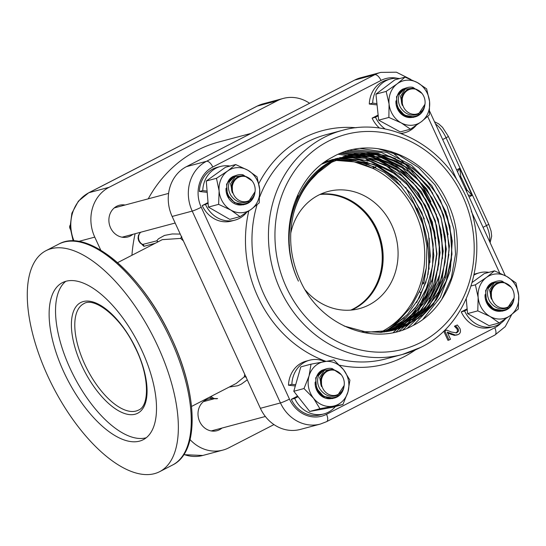 <?xml version="1.0" encoding="UTF-8"?>
<svg xmlns="http://www.w3.org/2000/svg" width="546" height="546" viewBox="0 0 546 546"><rect width="100%" height="100%" fill="white"/><g stroke="black" fill="none" stroke-linecap="round" stroke-linejoin="round"><path stroke-width="0.82" d="M251.092 133.388L218.741 142.021A136.623 121.376 75 0 0 148.239 198.84M135.128 233.715A136.623 121.376 75 0 0 131.934 255.275M209.418 397.235A136.623 121.376 75 0 0 213.186 399.037M468.25 195.147L472.174 195.379L466.666 189.626M460.885 177.15L459.718 168.311L457.514 171.799M459.466 176.051A4.853 4.477 -57.5 0 1 459.848 176.262A4.853 4.477 -57.5 0 1 459.862 176.269A4.853 4.853 0 0 1 461.657 178.33A4.853 0.423 -24.7 0 1 460.824 179.006M51.092 248.723A124.256 56.006 62.8 0 1 155.33 340.984A124.256 56.006 62.8 0 1 159.671 471.662A124.256 56.006 62.8 0 1 154.538 473.635A124.256 56.006 62.8 0 1 50.3 381.374A124.256 56.006 62.8 0 1 45.96 250.696A124.256 56.006 62.8 0 1 51.092 248.723M66.052 281.245A88.322 39.81 62.8 0 1 140.145 346.826A88.322 39.81 62.8 0 1 143.229 439.707A88.322 39.81 62.8 0 1 139.578 441.113A88.322 39.81 62.8 0 1 65.486 375.532A88.322 39.81 62.8 0 1 62.401 282.651A88.322 39.81 62.8 0 1 66.052 281.245M146.273 437.735A88.322 39.81 62.8 0 1 145.994 437.81A88.322 39.81 62.8 0 1 73.696 375.819A88.322 39.81 62.8 0 1 65.773 281.32M141.858 244.287L143.851 246.321L155.235 243.284M181.743 236.52L180.624 238.418L181.77 237.408M245.782 376.576L244.294 376.842L246.396 377.088M158.204 241.755L156.716 240.861A1.618 1.433 -105 0 1 157.644 242.042M180.241 234.07L172.229 233.961L164.489 235.422L158.456 238.807L156.716 240.861L142.329 244.526M117.567 262.667L162.285 239.653L180.624 238.418L183.367 240.875M244.731 374.283L244.294 376.842L236.268 383.422L191.55 406.436M229.177 387.073L237.776 385.742L241.305 384.138L247.283 379.825M503.48 310.783L502.129 311.179M491.762 282.855L485.633 290.411L486.39 300.853L493.584 308.954L503.658 310.749M513.936 299.078A15.158 13.466 -105 0 1 513.929 299.099A15.158 13.466 -105 0 1 506.811 309.643A15.158 13.466 -105 0 1 504.415 310.572A15.158 13.466 -105 0 1 494.423 308.968C483.995 303.692 482.534 287.196 492.246 282.726L495.556 281.6M513.957 298.915C513.308 303.433 511.029 306.784 507.132 308.961C503.084 310.872 498.846 310.879 494.423 308.968M496.246 281.381L494.007 282.262L488.533 288.042C486.8 292.526 487.244 297.044 489.844 301.597C494.772 308.401 500.73 310.428 507.719 307.691L514.079 298.02A12.824 11.391 -105 0 1 504.606 307.999A12.824 11.391 -105 0 1 492.547 300.573A12.824 11.391 -105 0 1 496.137 284.486A12.824 11.391 -105 0 1 511.233 287.346A12.824 11.391 -105 0 1 512.906 290.097A12.824 11.391 -105 0 1 514.079 298.02M511.152 287.244L505.814 283.183C502.613 281.927 499.576 282.002 496.703 283.401C493.891 284.93 492.096 287.339 491.325 290.643L491.461 299.167L489.605 290.035L494.246 282.889L503.078 281.804L511.104 287.176L502.027 281.094A15.158 13.466 -105 0 0 496.594 281.286A15.158 13.466 -105 0 0 488.533 288.042M491.461 299.167A13.104 11.671 -125.7 0 1 492.97 286.732M414.373 117.042L413.506 117.301M402.655 89.114L396.519 96.662L397.283 107.105L404.47 115.213L414.544 117.008M424.849 105.091L424.815 105.351A15.158 13.466 -105 0 1 424.815 105.358A15.158 13.466 -105 0 1 417.704 115.902A15.158 13.466 -105 0 1 415.301 116.83A15.158 13.466 -105 0 1 405.309 115.22C394.881 109.951 393.427 93.455 403.132 88.984L406.449 87.851M424.843 105.166C424.194 109.691 421.922 113.042 418.018 115.22C413.97 117.131 409.732 117.131 405.309 115.22M407.139 87.64L404.893 88.513L399.419 94.301C397.693 98.785 398.13 103.303 400.737 107.855C405.658 114.653 411.616 116.687 418.605 113.943L424.972 104.279A12.824 11.391 -105 0 1 415.499 114.251A12.824 11.391 -105 0 1 403.433 106.832A12.824 11.391 -105 0 1 407.023 90.745A12.824 11.391 -105 0 1 422.119 93.598A12.824 11.391 -105 0 1 423.792 96.355A12.824 11.391 -105 0 1 424.972 104.279M422.038 93.496L416.7 89.442C413.506 88.186 410.469 88.261 407.596 89.66C404.784 91.182 402.989 93.598 402.211 96.895L402.354 105.426L400.498 96.287L405.132 89.148L413.964 88.063L421.99 93.434L412.919 87.353A15.158 13.466 -105 0 0 407.48 87.537A15.158 13.466 -105 0 0 399.419 94.301M402.354 105.426A13.104 11.671 -125.7 0 1 403.863 92.991M70.1 227.361L69.683 227.477L70.236 229.197M70.045 225.396L69.731 226.058A25.853 22.966 75 0 0 69.683 227.477M244.458 204.484L243.106 204.88M232.739 176.556L226.604 184.104L227.368 194.553L234.562 202.655L244.628 204.45M254.907 192.772A15.158 13.466 -105 0 1 254.907 192.799A15.158 13.466 -105 0 1 247.788 203.344A15.158 13.466 -105 0 1 245.393 204.272A15.158 13.466 -105 0 1 235.394 202.662C224.966 197.393 223.512 180.897 233.224 176.426L236.534 175.293M254.927 192.608C254.279 197.133 252.006 200.484 248.102 202.662C244.055 204.573 239.824 204.573 235.394 202.662M237.223 175.082L234.978 175.955L229.504 181.743C227.778 186.227 228.214 190.745 230.821 195.297C235.742 202.095 241.701 204.129 248.689 201.392L255.057 191.721A12.824 11.391 -105 0 1 245.584 201.692A12.824 11.391 -105 0 1 233.517 194.274A12.824 11.391 -105 0 1 237.114 178.187A12.824 11.391 -105 0 1 252.204 181.04A12.824 11.391 -105 0 1 253.876 183.797A12.824 11.391 -105 0 1 255.057 191.721M252.075 180.876L246.785 176.884C243.591 175.628 240.554 175.703 237.681 177.102C234.869 178.624 233.074 181.04 232.296 184.343L232.439 192.868L230.583 183.729L235.224 176.59L244.048 175.505L252.075 180.876L243.004 174.795A15.158 13.466 -105 0 0 237.565 174.979A15.158 13.466 -105 0 0 229.504 181.743M232.439 192.868A13.104 11.671 -125.7 0 1 233.947 180.433M333.572 398.225L332.214 398.628M321.853 370.297L315.718 377.852L316.482 388.295L323.669 396.403L333.743 398.191M344.048 386.281L344.021 386.534A15.158 13.466 -105 0 1 344.014 386.541A15.158 13.466 -105 0 1 336.902 397.085A15.158 13.466 -105 0 1 334.5 398.014A15.158 13.466 -105 0 1 324.508 396.41C314.08 391.134 312.626 374.638 322.331 370.174L325.648 369.041M344.041 386.356C343.393 390.875 341.12 394.226 337.216 396.403C333.169 398.321 328.931 398.321 324.508 396.41M326.337 368.823L324.092 369.703L318.618 375.484C316.892 379.968 317.328 384.486 319.936 389.039C324.856 395.843 330.815 397.87 337.803 395.133L344.171 385.462A12.824 11.391 -105 0 1 334.698 395.44A12.824 11.391 -105 0 1 322.631 388.015A12.824 11.391 -105 0 1 326.228 371.928A12.824 11.391 -105 0 1 341.318 374.788A12.824 11.391 -105 0 1 342.99 377.539A12.824 11.391 -105 0 1 344.171 385.462M340.806 374.133L332.118 368.536A15.158 13.466 -105 0 0 326.679 368.727A15.158 13.466 -105 0 0 318.618 375.484M341.318 374.788L335.899 370.625C332.705 369.369 329.668 369.444 326.795 370.843C323.983 372.372 322.188 374.781 321.41 378.085L321.553 386.609L319.697 377.477L324.331 370.331L333.162 369.246L341.223 374.665M321.553 386.609A13.104 11.671 -125.7 0 1 323.061 374.174M399.645 78.569A27.791 24.686 75 0 0 390.376 79.034A27.791 24.686 75 0 0 372.665 103.133L376.938 103.61M378.125 115.042L372.119 118.134L375.491 117.233L378.214 115.834M375.491 117.233A27.791 24.686 75 0 0 385.223 129.013M400.723 133.408A27.791 24.686 75 0 0 404.716 132.726A27.791 24.686 75 0 0 416.113 125.457M377.068 104.893L369.294 104.033L372.665 103.133M372.119 118.134A27.791 24.686 75 0 0 379.47 128.051M401.324 133.633A27.791 24.686 75 0 0 401.351 133.627L404.716 132.726M390.376 79.034L387.012 79.934A27.791 24.686 75 0 0 369.294 104.033M467.137 308.838L461.233 311.875L464.605 310.974L467.212 309.63M464.605 310.974A27.791 24.686 75 0 0 493.83 326.474A27.791 24.686 75 0 0 505.419 318.973M488.923 272.338A27.791 24.686 75 0 0 479.49 272.775A27.791 24.686 75 0 0 474.146 274.993M461.233 311.875A27.791 24.686 75 0 0 490.458 327.375L493.83 326.474M479.49 272.775L476.119 273.676A27.791 24.686 75 0 0 474.303 274.249M324.768 361.513A27.791 24.686 75 0 0 309.575 360.217A27.791 24.686 75 0 0 291.864 384.323L295.666 384.739M297.597 396.089L291.318 399.317L294.69 398.416L298.068 396.683M294.69 398.416A27.791 24.686 75 0 0 323.921 413.916A27.791 24.686 75 0 0 335.421 406.517M295.311 385.974L288.493 385.223L291.864 384.323M291.318 399.317A27.791 24.686 75 0 0 320.55 414.817L323.921 413.916M309.575 360.217L306.21 361.118A27.791 24.686 75 0 0 288.493 385.223M230.016 166.059A27.791 24.686 75 0 0 220.468 166.475A27.791 24.686 75 0 0 202.75 190.581L207.098 191.059M208.046 202.573L202.211 205.576L208.115 203.371M205.576 204.675A27.791 24.686 75 0 0 234.807 220.175A27.791 24.686 75 0 0 246.499 212.544M207.2 192.342L199.379 191.475L202.75 190.581M202.211 205.576A27.791 24.686 75 0 0 231.436 221.069L234.807 220.175M220.468 166.475L217.096 167.376A27.791 24.686 75 0 0 199.379 191.475M405.043 77.129L394.833 79.853L375.948 94.144L378.665 120.168L400.259 131.907L410.469 129.184L421.471 121.621L429.354 114.892L429.559 101.46L426.638 88.868L417.397 82.582L405.043 77.129L397.16 83.852L386.152 91.414L389.073 104.013L388.868 117.445L401.228 122.898L410.469 129.184M388.868 117.445L378.665 120.168M386.152 91.414L375.948 94.144M389.073 104.013A22.734 20.202 75 0 0 401.228 122.898A22.734 20.202 75 0 0 421.471 121.621A22.734 20.202 75 0 0 429.559 101.46A22.734 20.202 75 0 0 417.397 82.582A22.734 20.202 75 0 0 406.961 80.201A22.734 20.202 75 0 0 397.16 83.852A22.734 20.202 75 0 0 389.073 104.013M412.988 117.226A14.947 13.281 -105 0 1 410.858 117.561A14.947 13.281 -105 0 1 395.946 100.914M396.846 105.979A14.025 12.462 75 0 0 407.569 116.585M466.236 298.887L467.574 313.595L489.032 325.669L499.242 322.945L510.339 315.54L518.325 308.975L518.7 295.536L515.956 282.93L506.784 276.474L494.492 270.85L486.506 277.423L475.402 284.821L478.153 297.427L477.777 310.872L490.069 316.489L499.242 322.945M494.492 270.85L484.288 273.58L472.31 282.343M477.777 310.872L467.574 313.595M475.402 284.821L471.232 285.94M478.153 297.427A22.734 20.202 75 0 0 490.069 316.489A22.734 20.202 75 0 0 510.339 315.54A22.734 20.202 75 0 0 518.7 295.536A22.734 20.202 75 0 0 506.784 276.474A22.734 20.202 75 0 0 496.369 273.928A22.734 20.202 75 0 0 486.506 277.423A22.734 20.202 75 0 0 478.153 297.427M502.102 310.974A14.947 13.281 -105 0 1 499.774 311.316A14.947 13.281 -105 0 1 485.053 294.656M485.954 299.727A14.025 12.462 75 0 0 496.683 310.326M309.732 411.452L332.691 407.248L342.902 404.525L347.966 391.912L349.911 380.139L343.495 369.635L333.968 359.957L311.008 364.162L309.063 375.935L303.992 388.54L313.527 398.218L319.942 408.722L309.732 411.452L293.789 391.27L300.805 366.885L311.008 364.162M303.992 388.54L293.789 391.27M319.942 408.722L342.902 404.525M309.063 375.935A22.734 20.202 75 0 0 313.527 398.218A22.734 20.202 75 0 0 332.978 406.204A22.734 20.202 75 0 0 347.966 391.912A22.734 20.202 75 0 0 343.495 369.635A22.734 20.202 75 0 0 334.589 362.81A22.734 20.202 75 0 0 324.044 361.643A22.734 20.202 75 0 0 309.063 375.935M332.186 398.416A14.947 13.281 -105 0 1 324.522 397.809A14.947 13.281 -105 0 1 315.144 382.104M316.045 387.169A14.025 12.462 75 0 0 324.358 397.058M208.415 207.084L229.784 219.376L239.987 216.653L251.16 209.357L259.207 202.894L259.691 189.448L257.057 176.836L247.939 170.277L235.695 164.544L227.641 171.007L216.475 178.303L219.11 190.909L218.625 204.354L208.415 207.084L206.265 181.026L225.484 167.267L235.695 164.544M216.475 178.303L206.265 181.026M218.625 204.354L230.869 210.087L239.987 216.653M227.641 171.007A22.734 20.202 75 0 0 219.11 190.909A22.734 20.202 75 0 0 230.869 210.087A22.734 20.202 75 0 0 251.16 209.357A22.734 20.202 75 0 0 259.691 189.448A22.734 20.202 75 0 0 256.047 178.262A22.734 20.202 75 0 0 247.939 170.277A22.734 20.202 75 0 0 227.641 171.007M243.079 204.668A14.947 13.281 -105 0 1 228.46 198.014A14.947 13.281 -105 0 1 226.03 188.356M226.931 193.427A14.025 12.462 75 0 0 228.726 197.638M320.065 194.41A60.429 53.685 -105 0 1 376.426 229.45A60.429 53.685 -105 0 1 350.955 310.094M319.888 194.492A60.429 53.685 -105 0 1 376.037 229.552A60.429 53.685 -105 0 1 350.764 310.108M100.771 250.184L94.765 237.121A37.913 33.681 -105 0 1 109.07 187.319L277.32 100.73A37.913 33.681 -105 0 1 283.319 98.416A37.913 33.681 -105 0 1 309.602 103.276M273.969 424.583L228.876 447.788A37.913 33.681 -105 0 1 222.877 450.102A37.913 33.681 -105 0 1 190.063 439.598M125.075 205.023A16.414 14.578 75 0 0 119.349 205.255A16.414 14.578 75 0 0 109.5 224.87A16.414 14.578 75 0 0 127.819 236.964A16.414 14.578 75 0 0 130.419 235.961A16.414 14.578 75 0 0 132.896 234.316M212.162 398.56A16.414 14.578 75 0 0 208.463 398.996A16.414 14.578 75 0 0 198.614 418.618A16.414 14.578 75 0 0 216.933 430.712A16.414 14.578 75 0 0 219.526 429.709A16.414 14.578 75 0 0 222.004 428.057M419.062 317.902L393.898 330.207L405.896 325.839L422.74 314.94L436.466 299.713L446.205 281.019L451.419 260.032L451.76 237.988L447.263 216.23L438.151 196.082L425.041 178.733L408.681 165.261L390.103 156.436L370.413 152.846L350.825 154.641L331.627 162.292L316.625 173.764L310.92 180.071A90.377 80.289 75 0 0 310.77 180.262L320.113 170.523M337.148 159.412L348.819 155.16L355.787 153.665M375.054 153.201L395.413 158.374M412.326 167.718L429.231 183.429M440.267 199.836L449.959 226.249L451.979 254.259L446.157 281.149L433.033 304.313M381.715 332.357L362.189 331.531M344.082 326.023L366.939 332.214L393.898 330.2M291.509 213.971L298.273 195.686M343.202 156.709L345.7 155.992M346.997 155.665L374.74 154.388L401.781 163.807M417.492 175.252L432.725 193.188M441.871 210.817L448.143 234.466M448.901 254.395L444.54 277.702M436.479 295.625L422.959 312.762M407.275 324.365L392.444 330.569M392.601 330.528L411.411 321.887L426.842 308.763L438.677 291.687L446.253 271.724L449.078 250.041L447.024 227.975L440.192 206.852L429.033 187.933L414.196 172.386L396.614 161.111L377.341 154.832L357.548 153.876L347.113 155.63M349.645 155.323L379.593 156.859L407.623 170.495M421.915 183.838L433.005 199.618L440.888 217.506L445.195 236.671L445.727 256.19L442.431 275.15L435.49 292.67L425.191 307.903L412.046 320.154M394.847 329.538L390.745 330.965M390.806 330.951L416.298 316.803L430.05 301.604L439.871 282.971L445.127 261.998L445.563 239.967L441.107 218.195L432.084 198.007L419 180.624L402.695 167.069L384.131 158.204L364.455 154.511L345.604 156.095M339.462 157.651L368.495 156.06L396.751 166.182L420.495 186.677L436.568 214.885M441.605 234.193L442.492 258.47M438.745 277.928L429.374 298.744M417.178 313.977L400.409 326.385M389.175 331.285L404.948 323.717L420.4 310.633L432.316 293.625L439.933 273.676L442.847 252.02L440.84 229.948L434.09 208.797L422.966 189.851L408.19 174.229L390.629 162.913L371.376 156.538L344.144 156.579M387.646 331.572L392.915 329.409L409.834 318.639L423.655 303.521L433.51 284.91L438.861 263.971L439.339 241.939L434.971 220.154L425.989 199.945L412.974 182.5L396.696 168.905L378.166 159.944L360.449 156.333L342.683 157.098L362.619 156.538L382.377 161.486L400.703 171.669L416.475 186.432L428.692 204.886L436.609 225.873L439.694 248.116L437.796 270.229M431.811 289.032L413.868 315.008L388.179 331.374M336.343 158.483L321.901 164.114M341.127 157.692L350.812 156.927M369.867 159.268L389.817 167.431M405.446 178.979L425.593 205.746L435.749 238.411M436.384 258.34L431.879 281.6M423.703 299.467L410.073 316.489M394.301 327.969L385.988 331.838M386.029 331.832L400.996 323.839L413.977 312.524L425.928 295.543L433.626 275.641L436.588 253.992L434.671 231.92L427.962 210.749L416.919 191.755L402.177 176.099L384.657 164.694L365.41 158.272L345.625 157.166L341.168 157.678M333.224 159.323L324.133 162.435M339.626 158.306L368.618 160.599L395.618 174.181M409.828 187.626L422.993 207.61M430.023 226.256L433.483 250.437M431.866 270.263L425.716 290.376L415.322 308.019L401.276 322.195L384.384 332.064L403.385 320.502L417.24 305.412L427.177 286.862L432.568 265.936L433.142 243.912L428.815 222.12L419.915 201.87L406.934 184.391L390.704 170.721L372.188 161.718L352.532 157.869L339.632 158.306M344.403 158.606L374.263 164.489L400.744 182.091M413.342 197.202L424.303 218.803M429.224 238.145L429.961 262.408M426.092 281.845L416.591 302.566M404.286 317.711L387.442 329.975M382.766 332.255L391.994 327.347L407.534 314.387L419.56 297.474L427.3 277.593L430.35 255.965L428.48 233.893L421.86 212.694L410.851 193.673L396.171 177.948L378.671 166.496L359.452 159.978L338.131 158.961M335.08 160.422A90.377 80.289 -105 0 1 372.693 168.284L354.238 161.869L335.21 160.353M297.993 280.187L298.437 281.156A96 85.285 -105 0 1 298.375 281.033C276.174 234.234 295.714 173.724 338.356 158.053C327.641 163.104 318.495 170.441 310.92 180.071M338.349 158.047A91.148 80.979 75 0 0 293.768 212.824C288.138 235.517 290.179 257.835 299.89 279.784C319.396 325.293 373.471 347.324 412.373 325.839C453.098 306.313 469.69 246.376 447.133 201.672C426.528 155.549 371.191 134.33 332.248 157.282C292.745 177.614 276.733 236.275 298.382 281.033M430.89 201.918A126.515 112.401 75 0 0 390.84 151.385M428.037 274.556A113.664 100.976 75 0 0 417.103 208.128M320.795 194.076A60.633 53.863 -105 0 1 380.862 240.138A60.633 53.863 -105 0 1 351.76 310.019M410.715 79.375L396.389 72.195L380.774 72.393L360.694 77.75A37.913 33.681 75 0 0 354.695 80.071L186.445 166.653A37.913 33.681 75 0 0 172.14 216.455L260.374 408.299A37.913 33.681 75 0 0 300.252 429.443L320.331 424.078L326.631 421.648A7.275 3.276 62.8 0 0 326.528 414.318A30.637 27.218 -105 0 1 289.455 399.099L201.221 207.262A30.637 27.218 -105 0 1 212.783 167.015L381.026 80.433A30.637 27.218 -105 0 1 397.618 78.337M449.024 340.042L447.945 340.329L443.796 331.306L446.689 330.077L451.405 332.023L456.531 332.862L458.592 331.012L458.285 328.951L455.514 325.921L457.35 324.979L459.841 328.33C461.042 331.197 460.537 333.258 458.319 334.507L455.405 335.073L447.201 332.091L450.511 339.278L449.024 340.042L444.874 331.019L446.689 330.077M455.985 332.971L457.514 331.299L457.214 329.238L454.443 326.208L457.35 324.979M457.227 334.937L454.327 335.36L447.652 333.06M443.796 331.306L444.874 331.019M455.849 327.375L456.927 327.088M454.49 326.317L455.569 326.03M454.443 326.208L455.514 325.921M454.327 335.36L455.405 335.073M451.235 334.527L452.306 334.241M453.644 175.089L453.985 174.911L454.893 176.897M453.596 175.013L453.985 174.911M366.025 165.363L367.13 161.916M422.522 284.063L423.819 283.408L423.061 282.398M419.601 291.755L421.007 293.202L419.11 298.293M310.776 180.262C302.9 189.612 297.229 200.464 293.775 212.824M377.791 148.621L399.194 155.235L418.686 167.629L435.012 184.937L447.065 206.074L454.067 229.627L455.528 254.067L451.378 277.791L441.837 299.242M360.278 148.444L386.821 152.43L411.472 165.24L431.811 185.674L445.864 211.739L452.272 240.916L450.361 270.393L440.335 297.304L423.136 319.076M353.596 149.461L381.654 152.614L407.821 165.684L429.252 187.278L443.639 215.049L449.392 246.028L445.87 276.87L433.469 304.259L413.472 325.259M349.713 150.348L378.33 153.378L404.989 166.742L426.706 188.909L441.038 217.417L446.321 249.092L441.987 280.371L428.487 307.773L407.296 328.214M346.819 151.153L375.607 154.341L402.368 167.943L424.078 190.424L438.233 219.26L443.215 251.167L438.452 282.548L424.447 309.848L402.777 329.955M344.342 151.945L373.102 155.364L399.788 169.164L421.348 191.823L435.312 220.748L440.103 252.675L435.135 284.002L420.952 311.159L399.167 331.101M342.158 152.723L370.782 156.443L397.263 170.448L418.584 193.182L432.343 222.065L436.984 253.876L431.934 285.046L417.779 312.066L396.082 331.927M340.185 153.494L364.032 156.197L386.657 166.114L406.32 182.446L421.444 203.965L430.876 228.965L433.852 255.528L430.132 281.572L419.997 305.098M416.325 310.674L393.27 332.555M338.343 154.279L364.469 158.094M373.792 166.489L372.693 168.284A90.377 80.289 -105 0 1 424.638 250.873A90.377 80.289 -105 0 1 380.091 332.487M381.156 332.405L397.447 321.894L410.845 307.323L420.816 288.8L426.303 267.909L426.917 245.891L422.686 224.078L413.82 203.808L400.907 186.268L384.705 172.556L366.223 163.459L336.664 159.637M334.896 159.787L355.637 160.695L375.812 167.451L372.693 168.284M325.628 161.377L334.248 159.862M375.812 167.451L375.928 165.22M289.462 249.433A60.633 53.863 -105 0 1 289.414 244.977M290.718 233.408A60.633 53.863 -105 0 1 328.098 191.475A60.633 53.863 -105 0 1 391.864 225.286A60.633 53.863 -105 0 1 359.384 308.633A60.633 53.863 -105 0 1 305.241 289.96M442.67 139.53L446.075 137.783L486.459 225.58A20.209 9.111 62.8 0 1 489.55 241.462M434.486 121.731L438.745 123.901L442.526 127.348L448.334 136.329L488.711 224.126A4.853 0.423 -24.7 0 1 486.459 225.58L483.053 227.334M469.089 196.97L472.174 195.379L459.718 168.311L456.64 169.895M466.598 191.557A4.853 4.853 0 0 0 466.291 188.404A4.853 0.423 155.3 0 1 465.458 189.073M448.334 136.329A4.853 0.423 155.3 0 1 446.075 137.783A20.209 9.111 62.8 0 0 435.483 123.901M83.32 301.542A62.251 28.058 -117.2 0 0 81.62 365.247A62.251 28.058 -117.2 0 0 135.142 414.216A62.251 28.058 -117.2 0 0 136.841 350.505A62.251 28.058 -117.2 0 0 83.32 301.542M136.056 411.029A59.821 26.966 62.8 0 1 85.872 366.612A59.821 26.966 62.8 0 1 83.784 303.692C94.055 296.574 120.489 316.625 134.726 346.696C149.57 375.095 149.775 405.958 138.534 410.08A59.821 26.966 62.8 0 1 136.056 411.029M210.742 396.553L213.902 398.512L217.608 398.566A7.275 6.463 -105 0 1 211.131 396.355M186.944 447.74A122.659 55.282 -117.2 0 0 166.68 328.317A122.659 55.282 -117.2 0 0 81.272 242.41M58.852 244.062A124.256 56.006 62.8 0 1 63.984 242.083A124.256 56.006 62.8 0 1 168.229 334.343A124.256 56.006 62.8 0 1 172.57 465.021C199.734 451.999 197.925 394.041 171.553 338.24C142.868 274.856 88.404 227.293 58.852 244.062L45.96 250.696M140.718 232.227A7.275 6.463 -105 0 0 142.895 244.553A1.618 1.433 -105 0 1 143.851 246.321M183.79 454.675L202.798 455.466A37.913 33.681 -105 0 1 183.934 454.456M78.617 241.428L94.765 237.121M263.24 103.781L256.941 106.211A7.275 3.276 62.8 0 1 257.241 106.095A37.913 33.681 -105 0 1 263.24 103.781L283.319 98.416M256.941 106.211L88.691 192.793A7.275 3.276 62.8 0 1 88.998 192.677L257.241 106.095L277.32 100.73M74.017 240.95A37.913 33.681 -105 0 1 88.998 192.677L109.07 187.319M354.695 80.071L374.774 74.706L206.525 161.288L186.445 166.653M380.774 72.393A37.913 33.681 75 0 0 374.774 74.706A7.275 3.276 62.8 0 1 381.026 80.433M172.14 216.455L192.219 211.097L280.453 402.934L260.374 408.299M212.783 167.015A7.275 3.276 62.8 0 0 206.525 161.288A37.913 33.681 75 0 0 192.219 211.097A7.275 0.635 -24.7 0 0 201.221 207.262M257.043 204.791A116.011 103.064 -105 0 0 263.848 294.185A116.011 103.064 -105 0 0 385.858 358.879L402.354 354.477L420.911 347.311C474.112 321.976 493.591 242.219 460.728 186.411C437.059 142.158 386.172 117.82 342.492 130.317A116.011 103.064 75 0 0 280.344 289.783A116.011 103.064 75 0 0 402.354 354.477A116.011 103.064 75 0 0 420.713 347.386M420.843 342.424A111.159 98.751 -105 0 1 286.343 287.223A111.159 98.751 -105 0 1 328.303 141.216A111.159 98.751 -105 0 1 462.803 196.417A111.159 98.751 -105 0 1 420.843 342.424M259.787 196.724A116.011 103.064 -105 0 1 325.996 134.719L342.492 130.317M356.081 127.75A120.857 107.371 75 0 0 258.838 183.49M248.792 211.009A120.857 107.371 75 0 0 325.887 361.309M339.612 365.219A120.857 107.371 75 0 0 404.088 356.756A120.857 107.371 75 0 0 415.41 349.918M427.682 116.475L456.831 179.846M471.218 211.138L499.658 272.966M501.371 322.809A30.637 27.218 -105 0 1 494.772 327.73L326.528 414.318M494.772 327.73A7.275 3.276 62.8 0 1 494.874 335.067L505.262 326.617L511.738 314.503M289.455 399.099A7.275 0.635 155.3 0 1 280.453 402.934A37.913 33.681 75 0 0 320.331 424.078M456.238 332.848L457.309 332.562M457.514 331.299L458.592 331.012M457.214 329.238L458.285 328.951M423.396 283.77A102.771 91.298 75 0 0 423.6 282.862M366.919 159.534A102.771 91.298 75 0 0 366.066 159.125M466.291 188.404L461.657 178.33M488.711 224.126L491.093 231.095L491.687 236.159L490.124 242.697M159.671 471.662L172.57 465.021M140.493 232.282L138.431 235.353L138.049 238.281L138.691 240.827L140.145 242.984L142.281 244.506M413.015 117.438L413.506 117.308M122.099 237.196L175.157 223.027M114.278 207.91L168.598 193.4M211.206 430.937L265.349 416.482M203.385 401.651L214.551 398.669M341.189 374.617L340.806 374.126M429.081 269.226L428.009 243.687L421.894 218.693L405.746 187.339M202.798 455.466L222.877 450.102M73.144 240.922L70.086 227.075L71.888 213.186L78.365 201.174L88.691 192.793M429.682 111.288L505.282 275.655M494.874 335.067L326.631 421.648M423.819 283.408L426.269 268.106M401.46 186.869L396.123 180.787L380.228 167.11L375.976 164.319M375.348 163.936L366.55 159.186"/></g></svg>
